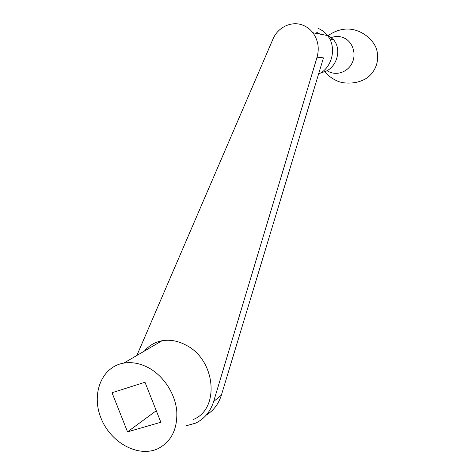 <?xml version="1.0" encoding="UTF-8"?>
<svg xmlns="http://www.w3.org/2000/svg" width="475" height="475" viewBox="0 0 475 475"><rect width="100%" height="100%" fill="white"/><g stroke="black" fill="none" stroke-linecap="round" stroke-linejoin="round"><path stroke-width="0.71" d="M156.275 410.715L127.532 431.858L112.017 392.736L144.988 382.25L160.859 422.263L127.532 431.858M206.37 414.972C213.59 410.554 218.589 403.958 221.368 395.164L323.469 57.873L317.068 57.19C319.503 48.177 318.108 40.031 312.883 32.751C310.223 29.331 306.963 26.838 303.103 25.282C291.763 20.538 277.845 27.134 272.929 39.176L136.883 355.448M149.827 368.487C141.069 363.517 132.388 361.718 123.791 363.096C101.775 366.718 91.099 393.662 100.926 417.929C110.319 442.32 137.756 457.805 157.658 448.827C171.237 441.887 177.608 429.293 176.765 411.053C175.186 394.066 164.255 376.883 149.827 368.487M185.28 426.039L195.623 423.13C204.404 418.873 210.419 411.665 213.649 401.506L317.068 57.19M326.503 34.325L333.539 39.698C343.063 50.742 335.344 71.024 321.391 72.443M316.237 33.392L318.303 33.072M316.73 32.353L320.085 34.123M318.179 28.447C321.866 29.931 324.977 32.294 327.507 35.536C337.167 47.304 332.179 68.115 318.571 74.052M193.177 419.52C219.955 409.349 215.935 360.359 186.461 345.384C178.285 340.907 170.151 339.358 162.058 340.735C154.915 342.101 149.043 345.533 144.442 351.031M213.649 401.506L221.368 395.164M331.508 37.525C335.463 36.106 339.37 36.136 343.241 37.608C352.557 41.165 356.867 53.782 351.999 63.24C347.302 72.794 335.107 76.267 327.026 70.591M324.686 71.612C328.178 75.763 332.5 78.933 337.654 81.13C343.182 83.766 357.224 84.793 367.543 77.55C376.936 70.235 380.071 58.009 375.79 47.138C372.032 39.306 364.61 32.923 355.253 30.109C346.334 27.663 337.428 29.403 328.522 35.328M333.539 39.698L329.727 39.015M327.507 35.536L312.883 32.751M162.058 340.735L123.791 363.096"/></g></svg>
